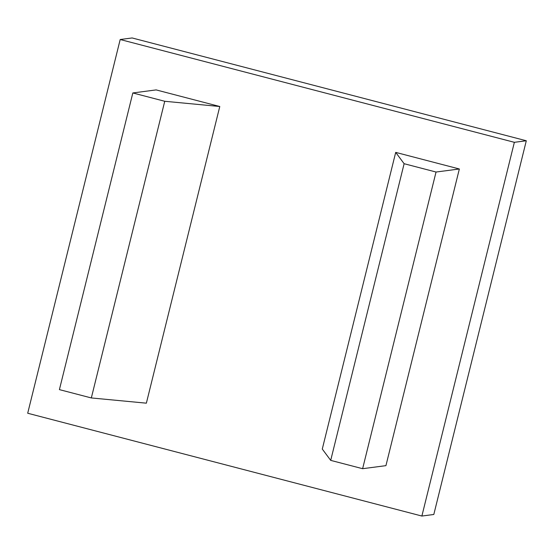 <?xml version="1.0" encoding="UTF-8"?>
<svg xmlns="http://www.w3.org/2000/svg" width="554" height="554" viewBox="0 0 554 554"><rect width="100%" height="100%" fill="white"/><g stroke="black" fill="none" stroke-linecap="round" stroke-linejoin="round"><path stroke-width="0.83" d="M436.04 172.031L404.122 163.707L330.703 460.374L322.283 449.052L395.701 152.385L459.349 168.984L436.04 172.031L362.621 468.698L330.703 460.374M404.122 163.707L395.701 152.385M459.349 168.984L385.93 465.651L362.621 468.698M164.746 101.278L91.327 397.945L146.367 403.174L219.779 106.507L156.138 89.907L132.828 92.954L164.746 101.278L219.779 106.507M132.828 92.954L59.41 389.621L91.327 397.945M421.878 516.044L514.361 142.316L120.19 39.521L132.122 37.956L526.3 140.758L433.81 514.479L421.878 516.044L27.7 413.242L120.19 39.521M514.361 142.316L526.3 140.758"/></g></svg>
